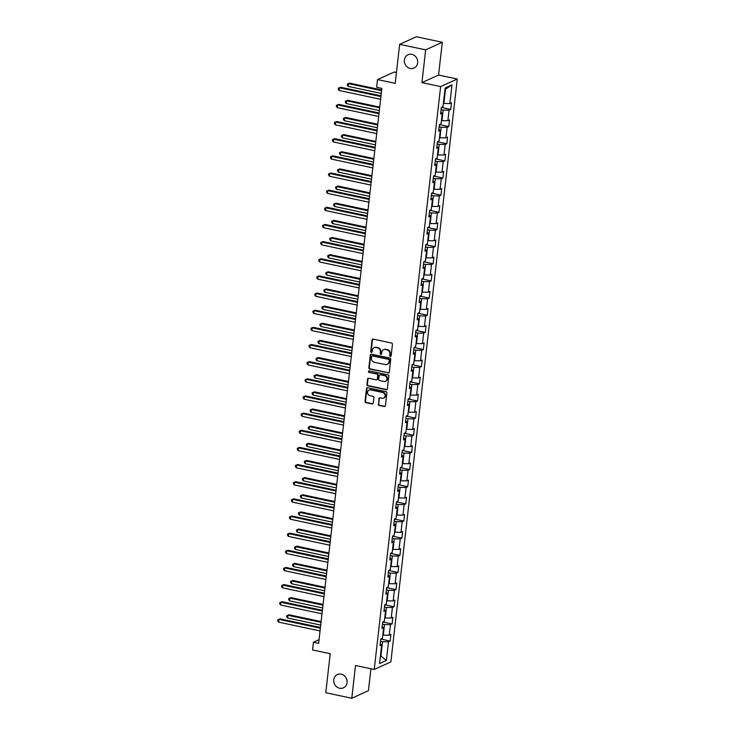 <?xml version="1.0" encoding="UTF-8"?>
<svg xmlns="http://www.w3.org/2000/svg" width="735" height="735" viewBox="0 0 735 735"><rect width="100%" height="100%" fill="white"/><g stroke="black" fill="none" stroke-linecap="round" stroke-linejoin="round"><path stroke-width="1.1" d="M390.34 356.383A0.781 0.707 -114.5 0 0 391.139 355.786L392.444 344.32A1.121 1.011 -114.5 0 0 391.544 343.024L373.169 339.111A1.121 1.011 -114.5 0 0 372.029 339.974L370.725 351.44A0.781 0.707 -114.5 0 0 371.763 352.304A0.781 0.707 -114.5 0 0 372.149 351.743L372.323 350.264A3.583 3.225 -114.5 0 1 375.98 347.508L377.514 347.83A3.583 3.225 -114.5 0 1 380.381 351.973L380.215 353.462A0.781 0.707 -114.5 0 0 381.254 354.325A0.781 0.707 -114.5 0 0 381.649 353.765L381.814 352.276A3.583 3.225 -114.5 0 1 385.471 349.52L387.005 349.851A3.583 3.225 -114.5 0 1 389.881 353.994L389.706 355.483A0.781 0.707 -114.5 0 0 390.34 356.383M383.826 349.621A3.583 3.225 -114.5 0 1 385.921 349.318L387.455 349.639A3.583 3.225 -114.5 0 1 390.331 353.792L390.156 355.271A0.781 0.707 -114.5 0 0 390.956 356.199M372.829 339.101A1.121 1.011 -114.5 0 0 372.48 339.772L371.175 351.238A0.781 0.707 -114.5 0 0 371.965 352.157M374.335 347.609A3.583 3.225 -114.5 0 1 376.43 347.297L377.965 347.627A3.583 3.225 -114.5 0 1 380.831 351.771L380.666 353.259A0.781 0.707 -114.5 0 0 381.456 354.178M341.215 674.16A7.295 6.578 -114.5 0 0 337.383 674.555A7.295 6.578 -114.5 0 0 333.809 681.878A7.295 6.578 -114.5 0 0 339.607 688.226A7.295 6.578 -114.5 0 0 343.438 687.831A7.295 6.578 -114.5 0 0 347.012 680.509A7.295 6.578 -114.5 0 0 341.215 674.16M411.83 54.353A7.295 6.578 -114.5 0 0 407.998 54.748A7.295 6.578 -114.5 0 0 404.425 62.08A7.295 6.578 -114.5 0 0 410.231 68.428A7.295 6.578 -114.5 0 0 414.053 68.033A7.295 6.578 -114.5 0 0 417.627 60.702A7.295 6.578 -114.5 0 0 411.83 54.353M378.259 404.131A1.121 1.011 -114.5 0 0 379.159 405.426L384.313 406.529A1.121 1.011 -114.5 0 0 385.452 405.665L386.904 392.931A1.121 1.011 -114.5 0 0 386.004 391.636L367.638 387.731A1.121 1.011 -114.5 0 0 366.489 388.585L365.038 401.319A1.121 1.011 -114.5 0 0 365.938 402.615L372.167 403.938A1.121 1.011 -114.5 0 0 373.306 403.083L373.931 397.635A1.121 1.011 -114.5 0 0 373.031 396.33L369.944 395.678A2.995 2.701 -114.5 0 1 369.034 390.065A2.995 2.701 -114.5 0 1 370.596 389.908L382.696 392.481A2.995 2.701 -114.5 0 1 383.606 398.085A2.995 2.701 -114.5 0 1 382.035 398.251L380.023 397.819A1.121 1.011 -114.5 0 0 378.883 398.682L378.709 403.928A1.121 1.011 -114.5 0 0 379.609 405.224L384.763 406.317A1.121 1.011 -114.5 0 0 385.112 406.326M425.657 49.861L421.927 82.623L438.565 75.034L442.295 42.281L425.657 49.861L399.656 44.339L395.209 83.358L377.533 79.6L376.66 87.3L381.86 88.402L318.632 643.346L313.432 642.243L312.55 649.942L330.226 653.7L325.78 692.719L351.78 698.25L368.428 690.661L370.918 668.767M421.927 82.623L440.642 86.601L374.234 669.466L355.51 665.487L351.78 698.25M388.135 372.967A1.121 1.011 -114.5 0 0 389.274 372.103L390.726 359.369A1.121 1.011 -114.5 0 0 389.835 358.074L371.46 354.169A1.121 1.011 -114.5 0 0 370.311 355.033L368.86 367.766A1.121 1.011 -114.5 0 0 369.76 369.062L388.585 372.764A1.121 1.011 -114.5 0 0 388.934 372.774M388.815 376.145L387.363 388.879A1.121 1.011 -114.5 0 1 386.224 389.743L367.849 385.838A1.121 1.011 -114.5 0 1 366.949 384.543L367.573 379.095A1.121 1.011 -114.5 0 1 368.713 378.231L376.164 379.811A1.121 1.011 -114.5 0 0 377.312 378.957L377.726 375.337A1.121 1.011 -114.5 0 0 376.825 374.041L369.071 372.397A0.781 0.707 -114.5 0 1 368.832 370.927A0.781 0.707 -114.5 0 1 369.236 370.881L387.915 374.85A1.121 1.011 -114.5 0 1 388.815 376.145M399.656 44.339L416.304 36.75L442.295 42.281M440.642 86.601L457.289 79.022L390.873 661.886L374.234 669.466M380.831 639.073L390.156 641.058L390.91 634.461L389.265 635.205L390.469 624.649L392.113 623.905L392.867 617.308L391.222 618.052L392.426 607.505L394.061 606.752L394.814 600.155L393.179 600.908L394.373 590.352L396.018 589.608L396.771 583.011L395.127 583.755L396.33 573.199L397.975 572.455L398.728 565.858L397.084 566.611L398.287 556.055L399.932 555.302L400.676 548.705L399.041 549.458L400.235 538.902L401.88 538.158L402.633 531.561L400.988 532.305L402.192 521.758L403.837 521.005L404.59 514.408L402.945 515.162L404.149 504.605L405.793 503.861L406.538 497.264L404.902 498.008L406.106 487.452L407.741 486.708L408.495 480.111L406.85 480.855L408.054 470.308L409.698 469.555L410.452 462.958L408.807 463.712L410.011 453.155L411.655 452.411L412.399 445.814L410.764 446.558L411.967 436.011L413.603 435.258L414.356 428.661L412.712 429.415L413.915 418.858L415.56 418.105L416.313 411.517L414.669 412.262L415.872 401.705L417.517 400.961L418.261 394.364L416.626 395.108L417.829 384.561L419.464 383.808L420.218 377.211L418.573 377.965L419.777 367.408L421.421 366.664L422.175 360.067L420.53 360.812L421.734 350.255L423.378 349.511L424.123 342.914L422.487 343.658L423.691 333.111L425.326 332.358L426.079 325.761L424.435 326.515L425.638 315.958L427.283 315.214L428.036 308.617L426.392 309.362L427.595 298.814L429.24 298.061L429.984 291.464L428.349 292.218L429.552 281.661L431.188 280.908L431.941 274.32L430.297 275.065L431.5 264.508L433.145 263.764L433.898 257.167L432.253 257.911L433.457 247.364L435.102 246.611L435.846 240.014L434.21 240.768L435.414 230.211L437.049 229.467L437.803 222.87L436.158 223.615L437.362 213.058L439.006 212.314L439.76 205.717L438.115 206.462L439.319 195.914L440.963 195.161L441.707 188.564L440.072 189.318L441.276 178.761L442.911 178.017L443.664 171.42L442.02 172.165L443.223 161.617L444.868 160.864L445.621 154.267L443.977 155.021L445.18 144.464L446.825 143.711L447.569 137.123L445.934 137.868L447.137 127.311L448.773 126.567L449.526 119.97L447.881 120.715L449.085 110.167L450.73 109.414L451.483 102.817L449.838 103.571L451.97 84.883L445.134 87.998L443.003 106.685L441.358 107.429L440.605 114.026L442.25 113.282L440.816 112.244M390.156 641.058L388.512 641.802L386.389 660.489L379.545 663.604L381.676 644.917L380.041 645.67L380.785 639.073L382.43 638.32L383.633 627.773L381.989 628.517L382.742 621.92L384.387 621.176L385.59 610.62L383.946 611.364L384.699 604.767L386.334 604.023L387.538 593.467L385.903 594.22L386.647 587.623L388.291 586.87L389.495 576.323L387.85 577.067L388.604 570.47L390.248 569.726L391.452 559.17L389.807 559.923L390.561 553.326L392.196 552.573L393.4 542.017L391.764 542.77L392.508 536.173L394.153 535.429L395.356 524.873L393.712 525.617L394.465 519.02L396.11 518.276L397.313 507.72L395.669 508.473L396.422 501.876L405.793 503.861M442.25 113.282L441.046 123.838L439.411 124.582L438.657 131.179L440.293 130.435L439.098 140.982L437.454 141.736L436.7 148.332L438.345 147.579L437.141 158.135L435.497 158.879L434.743 165.476L436.388 164.732L435.184 175.279L433.549 176.032L432.796 182.629L434.431 181.876L433.237 192.432L431.592 193.186L430.839 199.773L432.483 199.029L431.28 209.585L429.635 210.329L428.882 216.926L430.526 216.182L429.323 226.729L427.687 227.482L426.934 234.079L428.569 233.326L427.375 243.882L425.73 244.626L424.977 251.223L426.622 250.479L425.418 261.035L423.773 261.779L423.02 268.376L424.665 267.623L423.461 278.179L421.816 278.933L421.072 285.529L422.708 284.776L421.513 295.332L419.869 296.076L419.115 302.673L420.76 301.929L419.556 312.476L417.912 313.229L417.158 319.826L418.803 319.073L417.599 329.629L415.955 330.382L415.211 336.97L416.846 336.226L415.652 346.782L414.007 347.526L413.254 354.123L414.898 353.379L413.695 363.926L412.05 364.679L411.297 371.276L412.941 370.523L411.738 381.079L410.093 381.823L409.349 388.42L410.984 387.676L409.781 398.232L408.145 398.976L407.392 405.573L409.037 404.82L407.833 415.376L406.189 416.129L405.435 422.726L407.08 421.973L405.876 432.529L404.232 433.273L403.487 439.87L405.123 439.126L403.919 449.673L402.284 450.426L401.531 457.023L403.175 456.27L401.971 466.826L400.327 467.57L399.574 474.167L401.218 473.423L400.015 483.979L398.37 484.723L397.626 491.32L399.261 490.576L398.058 501.123L396.422 501.876M382.485 624.162L384.515 624.585L383.312 635.141L382.806 635.031M383.312 635.141L389.265 635.205M384.515 624.585L390.469 624.649M383.633 627.773L382.191 626.734M384.442 607.009L386.463 607.441L385.259 617.988L384.754 617.887M385.259 617.988L391.222 618.052M386.463 607.441L392.426 607.505M385.59 610.62L384.148 609.581M386.399 589.856L388.42 590.288L387.216 600.844L386.711 600.734M387.216 600.844L393.179 600.908M388.42 590.288L394.373 590.352M387.538 593.467L386.105 592.428M388.346 572.712L390.377 573.144L389.173 583.691L388.668 583.59M389.173 583.691L395.127 583.755M390.377 573.144L396.33 573.199M389.495 576.323L388.052 575.284M390.303 555.559L392.325 555.991L391.121 566.547L390.625 566.437M391.121 566.547L397.084 566.611M392.325 555.991L398.287 556.055M391.452 559.17L390.009 558.131M392.26 538.406L394.282 538.838L393.078 549.394L392.573 549.284M393.078 549.394L399.041 549.458M394.282 538.838L400.235 538.902M393.4 542.017L391.966 540.978M394.208 521.262L396.238 521.694L395.035 532.241L394.53 532.14M395.035 532.241L400.988 532.305M396.238 521.694L402.192 521.758M395.356 524.873L393.914 523.834M396.165 504.109L398.186 504.541L396.983 515.097L396.487 514.987M396.983 515.097L402.945 515.162M398.186 504.541L404.149 504.605M397.313 507.72L395.871 506.681M398.122 486.965L400.143 487.388L398.94 497.944L398.434 497.834M398.94 497.944L404.902 498.008M400.143 487.388L406.106 487.452M399.261 490.576L397.828 489.538M400.07 469.812L402.1 470.244L400.897 480.791L400.391 480.69M400.897 480.791L406.85 480.855M402.1 470.244L408.054 470.308M401.218 473.423L399.776 472.384M402.027 452.659L404.048 453.091L402.844 463.647L402.348 463.537M402.844 463.647L408.807 463.712M404.048 453.091L410.011 453.155M403.175 456.27L401.733 455.231M403.984 435.515L406.005 435.947L404.801 446.494L404.296 446.393M404.801 446.494L410.764 446.558M406.005 435.947L411.967 436.011M405.123 439.126L403.69 438.088M405.931 418.362L407.962 418.794L406.758 429.35L406.253 429.24M406.758 429.35L412.712 429.415M407.962 418.794L413.915 418.858M407.08 421.973L405.637 420.935M407.888 401.209L409.909 401.641L408.706 412.197L408.21 412.087M408.706 412.197L414.669 412.262M409.909 401.641L415.872 401.705M409.037 404.82L407.594 403.781M409.845 384.065L411.866 384.497L410.663 395.044L410.158 394.943M410.663 395.044L416.626 395.108M411.866 384.497L417.829 384.561M410.984 387.676L409.551 386.638M411.793 366.912L413.823 367.344L412.62 377.9L412.114 377.79M412.62 377.9L418.573 377.965M413.823 367.344L419.777 367.408M412.941 370.523L411.499 369.485M413.75 349.768L415.771 350.191L414.568 360.747L414.071 360.637M414.568 360.747L420.53 360.812M415.771 350.191L421.734 350.255M414.898 353.379L413.456 352.341M415.707 332.615L417.728 333.047L416.524 343.594L416.019 343.493M416.524 343.594L422.487 343.658M417.728 333.047L423.691 333.111M416.846 336.226L415.413 335.188M417.655 315.462L419.685 315.894L418.481 326.45L417.976 326.34M418.481 326.45L424.435 326.515M419.685 315.894L425.638 315.958M418.803 319.073L417.37 318.034M419.611 298.318L421.633 298.75L420.429 309.297L419.933 309.196M420.429 309.297L426.392 309.362M421.633 298.75L427.595 298.814M420.76 301.929L419.317 300.891M421.568 281.165L423.59 281.597L422.386 292.153L421.881 292.043M422.386 292.153L428.349 292.218M423.59 281.597L429.552 281.661M422.708 284.776L421.274 283.738M423.516 264.012L425.547 264.444L424.343 275L423.838 274.89M424.343 275L430.297 275.065M425.547 264.444L431.5 264.508M424.665 267.623L423.231 266.584M425.473 246.868L427.494 247.3L426.291 257.847L425.795 257.746M426.291 257.847L432.253 257.911M427.494 247.3L433.457 247.364M426.622 250.479L425.179 249.441M427.43 229.715L429.451 230.147L428.248 240.703L427.742 240.593M428.248 240.703L434.21 240.768M429.451 230.147L435.414 230.211M428.569 233.326L427.136 232.288M429.378 212.571L431.408 212.994L430.205 223.55L429.699 223.44M430.205 223.55L436.158 223.615M431.408 212.994L437.362 213.058M430.526 216.182L429.093 215.144M431.335 195.418L433.356 195.85L432.162 206.406L431.656 206.296M432.162 206.406L438.115 206.462M433.356 195.85L439.319 195.914M432.483 199.029L431.041 197.991M433.292 178.265L435.313 178.697L434.109 189.253L433.604 189.143M434.109 189.253L440.072 189.318M435.313 178.697L441.276 178.761M434.431 181.876L432.998 180.838M435.239 161.121L437.27 161.553L436.066 172.1L435.561 171.999M436.066 172.1L442.02 172.165M437.27 161.553L443.223 161.617M436.388 164.732L434.955 163.694M437.196 143.968L439.218 144.4L438.023 154.956L437.518 154.846M438.023 154.956L443.977 155.021M439.218 144.4L445.18 144.464M438.345 147.579L436.902 146.541M439.153 126.815L441.175 127.247L439.971 137.803L439.466 137.693M439.971 137.803L445.934 137.868M441.175 127.247L447.137 127.311M440.293 130.435L438.859 129.388M441.11 109.671L443.131 110.103L441.928 120.65L441.423 120.549M441.928 120.65L447.881 120.715M443.131 110.103L449.085 110.167M451.97 84.883L445.511 89.211L443.885 103.506L443.38 103.396M443.885 103.506L449.838 103.571M396.45 72.499L394.18 72.021L377.533 79.6M438.565 75.034L457.289 79.022M319.045 639.68L313.432 642.243M445.511 89.211L444.969 89.459M380.427 655.923L380.932 656.033L382.558 641.738L380.537 641.306M380.381 656.282L380.932 656.033L386.389 660.489M382.558 641.738L388.512 641.802M381.676 644.917L380.243 643.878M441.404 107.429L450.73 109.414M439.447 124.582L448.773 126.567M437.444 141.809L446.825 143.711M435.543 158.879L444.868 160.864M433.586 176.032L442.911 178.017M431.638 193.186L440.963 195.161M429.681 210.329L439.006 212.314M427.724 227.482L437.049 229.467M425.721 244.709L435.102 246.611M423.819 261.779L433.145 263.764M421.862 278.933L431.188 280.908M419.86 296.159L429.24 298.061M417.958 313.229L427.283 315.214M416.001 330.382L425.326 332.358M414.044 347.526L423.378 349.511M412.096 364.679L421.421 366.664M410.139 381.823L419.464 383.808M408.136 399.05L417.517 400.961M406.235 416.129L415.56 418.105M404.278 433.273L413.603 435.258M402.321 450.426L411.655 452.411M400.318 467.653L409.698 469.555M398.416 484.723L407.741 486.708M394.456 519.103L403.837 521.005M392.554 536.173L401.88 538.158M390.551 553.4L399.932 555.302M388.65 570.47L397.975 572.455M386.693 587.623L396.018 589.608M384.736 604.767L394.061 606.752M382.733 621.994L392.113 623.905M371.111 354.16A1.121 1.011 -114.5 0 0 370.762 354.821L369.31 367.555A1.121 1.011 -114.5 0 0 370.21 368.851L388.585 372.764M389.164 360.251A0.781 0.707 -114.5 0 0 388.539 359.351L372.406 355.915A0.781 0.707 -114.5 0 0 371.607 356.521L371.432 358.083A3.583 3.225 -114.5 0 0 374.299 362.236L385.324 364.578A3.583 3.225 -114.5 0 0 388.99 361.822L389.614 360.049A0.781 0.707 -114.5 0 0 388.99 359.139L388.539 359.351M372.241 355.905A0.781 0.707 -114.5 0 1 372.856 355.712L388.99 359.139M387.428 364.266A3.583 3.225 -114.5 0 0 389.44 361.611L388.99 361.822M389.614 360.049L389.44 361.611M368.364 378.222A1.121 1.011 -114.5 0 0 368.024 378.892L367.399 384.341A1.121 1.011 -114.5 0 0 368.299 385.636L386.674 389.541A1.121 1.011 -114.5 0 0 387.023 389.55M376.963 379.618A1.121 1.011 -114.5 0 0 377.762 378.745L378.176 375.135A1.121 1.011 -114.5 0 0 377.275 373.839L369.071 372.397M369.071 370.872A0.781 0.707 -114.5 0 0 369.521 372.186M383.9 381.456A2.995 2.701 -114.5 0 0 386.941 378.295A2.995 2.701 -114.5 0 0 384.561 375.686L380.298 374.776A1.121 1.011 -114.5 0 0 379.15 375.64L378.736 379.26A1.121 1.011 -114.5 0 0 379.637 380.555L383.9 381.456M385.691 381.18A2.995 2.701 -114.5 0 0 385.002 375.484L384.561 375.686M379.949 374.767A1.121 1.011 -114.5 0 1 380.748 374.574L385.002 375.484M379.673 397.81A1.121 1.011 -114.5 0 0 379.324 398.48L378.709 403.928M383.826 397.975A2.995 2.701 -114.5 0 0 383.146 392.269L382.696 392.481M369.264 389.973A2.995 2.701 -114.5 0 1 371.046 389.697L383.146 392.269M367.289 387.712A1.121 1.011 -114.5 0 0 366.94 388.383L365.488 401.117A1.121 1.011 -114.5 0 0 366.388 402.412L372.617 403.736A1.121 1.011 -114.5 0 0 372.957 403.745M381.676 89.946L349.639 83.138L348.519 83.652L348.206 86.399L381.281 93.437M381.594 90.681L348.519 83.652L347.407 84.038L349.639 83.138M348.206 86.399L347.287 85.131L347.407 84.038M381.015 95.826L340.645 87.235L339.524 87.75L380.923 96.551M339.212 90.497L338.284 89.238L338.412 88.136L339.524 87.75L339.212 90.497L380.611 99.308M338.412 88.136L340.645 87.235M379.729 107.099L347.692 100.291L346.562 100.805L346.249 103.552L379.333 110.581M379.646 107.834L346.562 100.805L345.459 101.182L347.692 100.291M346.249 103.552L345.331 102.284L345.459 101.182M377.772 124.252L345.735 117.435L344.605 117.949L344.292 120.696L377.377 127.734M377.689 124.987L344.605 117.949L343.502 118.335L345.735 117.435M344.292 120.696L343.374 119.438L343.502 118.335M379.058 112.969L338.688 104.388L337.567 104.903L378.975 113.704M337.255 107.65L336.336 106.382L336.455 105.289L337.567 104.903L337.255 107.65L378.663 116.452M336.455 105.289L338.688 104.388M377.101 130.123L336.74 121.541L335.61 122.047L377.018 130.858M335.298 124.803L334.379 123.535L334.508 122.433L335.61 122.047L335.298 124.803L376.706 133.605M334.508 122.433L336.74 121.541M375.815 141.396L343.778 134.588L342.657 135.102L342.345 137.849L375.42 144.878M375.732 142.131L342.657 135.102L341.545 135.479L343.778 134.588M342.345 137.849L341.426 136.581L341.545 135.479M373.867 158.549L341.83 151.741L340.7 152.246L340.388 155.002L373.463 162.031M373.784 159.284L340.7 152.246L339.588 152.632L341.83 151.741M340.388 155.002L339.469 153.734L339.588 152.632M371.91 175.702L339.873 168.885L338.743 169.399L338.431 172.146L371.515 179.184M371.827 176.428L338.743 169.399L337.641 169.785L339.873 168.885M338.431 172.146L337.512 170.878L337.641 169.785M375.153 147.266L334.783 138.685L333.662 139.2L375.061 148.001M333.35 141.947L332.422 140.679L332.551 139.586L333.662 139.2L333.35 141.947L374.749 150.749M332.551 139.586L334.783 138.685M373.196 164.419L332.826 155.838L331.706 156.353L373.114 165.154M331.393 159.1L330.474 157.832L330.594 156.73L331.706 156.353L331.393 159.1L372.801 167.902M330.594 156.73L332.826 155.838M371.239 181.573L330.879 172.991L329.749 173.497L371.157 182.308M329.436 176.244L328.517 174.985L328.646 173.883L329.749 173.497L329.436 176.244L370.844 185.055M328.646 173.883L330.879 172.991M369.292 198.716L328.922 190.135L327.801 190.65L369.2 199.451M327.488 193.397L326.56 192.129L326.689 191.036L327.801 190.65L327.488 193.397L368.887 202.198M326.689 191.036L328.922 190.135M367.335 215.869L326.965 207.288L325.844 207.803L367.252 216.604M325.531 210.55L324.613 209.282L324.732 208.18L325.844 207.803L325.531 210.55L366.94 219.352M324.732 208.18L326.965 207.288M365.378 233.013L325.017 224.432L323.887 224.947L365.295 233.748M323.575 227.694L322.656 226.435L322.784 225.333L323.887 224.947L323.575 227.694L364.983 236.505M322.784 225.333L325.017 224.432M363.43 250.166L323.06 241.585L321.939 242.1L363.338 250.901M321.618 244.847L320.699 243.579L320.827 242.486L321.939 242.1L321.618 244.847L363.026 253.648M320.827 242.486L323.06 241.585M361.473 267.319L321.103 258.738L319.982 259.244L361.39 268.054M319.67 262L318.751 260.732L318.871 259.63L319.982 259.244L319.67 262L361.078 270.802M318.871 259.63L321.103 258.738M359.516 284.463L319.155 275.882L318.025 276.397L359.433 285.198M317.713 279.144L316.794 277.876L316.923 276.783L318.025 276.397L317.713 279.144L359.121 287.945M316.923 276.783L319.155 275.882M357.559 301.616L317.198 293.035L316.078 293.55L357.476 302.351M315.756 296.297L314.837 295.029L314.966 293.926L316.078 293.55L315.756 296.297L357.164 305.098M314.966 293.926L317.198 293.035M355.611 318.769L315.241 310.188L314.121 310.694L355.529 319.495M313.808 313.441L312.889 312.182L313.009 311.08L314.121 310.694L313.808 313.441L355.216 322.252M313.009 311.08L315.241 310.188M353.654 335.913L313.294 327.332L312.164 327.847L353.572 336.648M311.851 330.594L310.933 329.326L311.061 328.233L312.164 327.847L311.851 330.594L353.259 339.395M311.061 328.233L313.294 327.332M351.697 353.066L311.337 344.485L310.216 345L351.615 353.801M309.894 347.747L308.976 346.479L309.104 345.377L310.216 345L309.894 347.747L351.302 356.548M309.104 345.377L311.337 344.485M349.75 370.21L309.38 361.629L308.259 362.144L349.667 370.945M307.947 364.891L307.028 363.632L307.147 362.53L308.259 362.144L307.947 364.891L349.355 373.692M307.147 362.53L309.38 361.629M347.793 387.363L307.432 378.782L306.302 379.297L347.71 388.098M305.99 382.044L305.071 380.776L305.2 379.683L306.302 379.297L305.99 382.044L347.398 390.845M305.2 379.683L307.432 378.782M345.836 404.516L305.475 395.935L304.345 396.441L345.753 405.251M304.033 399.197L303.114 397.929L303.243 396.827L304.345 396.441L304.033 399.197L345.441 407.998M303.243 396.827L305.475 395.935M343.888 421.66L303.518 413.079L302.397 413.594L343.805 422.395M302.085 416.341L301.166 415.073L301.286 413.98L302.397 413.594L302.085 416.341L343.493 425.142M301.286 413.98L303.518 413.079M341.931 438.813L301.57 430.232L300.44 430.747L341.848 439.548M300.128 433.494L299.209 432.226L299.329 431.123L300.44 430.747L300.128 433.494L341.536 442.295M299.329 431.123L301.57 430.232M339.974 455.966L299.614 447.376L298.483 447.891L339.892 456.692M298.171 450.638L297.252 449.379L297.381 448.276L298.483 447.891L298.171 450.638L339.579 459.448M297.381 448.276L299.614 447.376M369.953 192.846L337.916 186.038L336.795 186.552L336.483 189.299L369.558 196.328M369.87 193.581L336.795 186.552L335.684 186.929L337.916 186.038M336.483 189.299L335.564 188.031L335.684 186.929M368.005 209.999L335.969 203.182L334.838 203.696L334.526 206.443L367.601 213.481M367.923 210.734L334.838 203.696L333.727 204.082L335.969 203.182M334.526 206.443L333.607 205.184L333.727 204.082M366.048 227.143L334.012 220.335L332.881 220.849L332.569 223.596L365.653 230.625M365.966 227.878L332.881 220.849L331.779 221.235L334.012 220.335M332.569 223.596L331.65 222.328L331.779 221.235M364.091 244.296L332.055 237.488L330.934 237.993L330.621 240.749L363.696 247.778M364.009 245.031L330.934 237.993L329.822 238.379L332.055 237.488M330.621 240.749L329.693 239.481L329.822 238.379M362.144 261.449L330.098 254.632L328.977 255.146L328.664 257.893L361.739 264.931M362.061 262.184L328.977 255.146L327.865 255.532L330.098 254.632M328.664 257.893L327.746 256.625L327.865 255.532M360.187 278.593L328.15 271.785L327.02 272.299L326.707 275.046L359.792 282.075M360.104 279.328L327.02 272.299L325.917 272.676L328.15 271.785M326.707 275.046L325.789 273.778L325.917 272.676M358.23 295.746L326.193 288.938L325.072 289.443L324.76 292.19L357.835 299.228M358.147 296.481L325.072 289.443L323.96 289.829L326.193 288.938M324.76 292.19L323.832 290.931L323.96 289.829M356.282 312.899L324.236 306.082L323.115 306.596L322.803 309.343L355.878 316.381M356.199 313.625L323.115 306.596L322.003 306.982L324.236 306.082M322.803 309.343L321.884 308.075L322.003 306.982M354.325 330.043L322.288 323.235L321.158 323.749L320.846 326.496L353.93 333.525M354.242 330.778L321.158 323.749L320.056 324.126L322.288 323.235M320.846 326.496L319.927 325.228L320.056 324.126M352.368 347.196L320.331 340.378L319.21 340.893L318.898 343.64L351.973 350.678M352.285 347.931L319.21 340.893L318.099 341.279L320.331 340.378M318.898 343.64L317.97 342.381L318.099 341.279M350.42 364.339L318.374 357.532L317.254 358.046L316.941 360.793L350.016 367.822M350.329 365.075L317.254 358.046L316.142 358.432L318.374 357.532M316.941 360.793L316.022 359.525L316.142 358.432M348.463 381.493L316.427 374.685L315.297 375.19L314.984 377.946L348.068 384.975M348.381 382.228L315.297 375.19L314.194 375.576L316.427 374.685M314.984 377.946L314.065 376.678L314.194 375.576M346.507 398.646L314.47 391.829L313.349 392.343L313.036 395.09L346.112 402.128M346.424 399.381L313.349 392.343L312.237 392.729L314.47 391.829M313.036 395.09L312.109 393.822L312.237 392.729M344.559 415.789L312.513 408.982L311.392 409.496L311.08 412.243L344.155 419.272M344.467 416.524L311.392 409.496L310.28 409.873L312.513 408.982M311.08 412.243L310.161 410.975L310.28 409.873M342.602 432.943L310.565 426.135L309.435 426.64L309.123 429.387L342.207 436.425M342.519 433.678L309.435 426.64L308.332 427.026L310.565 426.135M309.123 429.387L308.204 428.128L308.332 427.026M340.645 450.096L308.608 443.279L307.487 443.793L307.175 446.54L340.25 453.578M340.562 450.821L307.487 443.793L306.376 444.179L308.608 443.279M307.175 446.54L306.247 445.272L306.376 444.179M338.697 467.239L306.651 460.432L305.53 460.946L305.218 463.693L338.293 470.722M338.605 467.974L305.53 460.946L304.419 461.323L306.651 460.432M305.218 463.693L304.299 462.425L304.419 461.323M336.74 484.393L304.703 477.575L303.573 478.09L303.261 480.837L336.345 487.875M336.658 485.128L303.573 478.09L302.471 478.476L304.703 477.575M303.261 480.837L302.342 479.578L302.471 478.476M334.783 501.536L302.746 494.728L301.626 495.243L301.313 497.99L334.388 505.018M334.701 502.271L301.626 495.243L300.514 495.629L302.746 494.728M301.313 497.99L300.385 496.722L300.514 495.629M332.836 518.689L300.79 511.882L299.669 512.387L299.356 515.143L332.431 522.172M332.744 519.424L299.669 512.387L298.557 512.773L300.79 511.882M299.356 515.143L298.438 513.875L298.557 512.773M330.879 535.843L298.842 529.025L297.712 529.54L297.399 532.287L330.484 539.325M330.796 536.578L297.712 529.54L296.609 529.926L298.842 529.025M297.399 532.287L296.481 531.019L296.609 529.926M328.922 552.986L296.885 546.178L295.764 546.693L295.452 549.44L328.527 556.468M328.839 553.721L295.764 546.693L294.652 547.07L296.885 546.178M295.452 549.44L294.524 548.172L294.652 547.07M326.965 570.139L294.928 563.332L293.807 563.837L293.495 566.584L326.57 573.622M326.882 570.875L293.807 563.837L292.695 564.223L294.928 563.332M293.495 566.584L292.576 565.325L292.695 564.223M325.017 587.293L292.98 580.475L291.85 580.99L291.538 583.737L324.622 590.775M324.934 588.018L291.85 580.99L290.748 581.376L292.98 580.475M291.538 583.737L290.619 582.469L290.748 581.376M323.06 604.436L291.023 597.629L289.902 598.143L289.59 600.89L322.665 607.918M322.977 605.171L289.902 598.143L288.791 598.52L291.023 597.629M289.59 600.89L288.662 599.622L288.791 598.52M338.026 473.11L297.657 464.529L296.536 465.044L337.944 473.845M296.223 467.791L295.305 466.523L295.424 465.43L296.536 465.044L296.223 467.791L337.631 476.592M295.424 465.43L297.657 464.529M336.07 490.263L295.709 481.682L294.579 482.197L335.987 490.998M294.266 484.944L293.348 483.676L293.467 482.573L294.579 482.197L294.266 484.944L335.675 493.745M293.467 482.573L295.709 481.682M334.113 507.407L293.752 498.826L292.622 499.341L334.03 508.142M292.31 502.088L291.391 500.829L291.519 499.726L292.622 499.341L292.31 502.088L333.718 510.889M291.519 499.726L293.752 498.826M332.165 524.56L291.795 515.979L290.674 516.494L332.082 525.295M290.362 519.241L289.434 517.973L289.562 516.87L290.674 516.494L290.362 519.241L331.77 528.042M289.562 516.87L291.795 515.979M330.208 541.713L289.838 533.132L288.717 533.638L330.125 542.448M288.405 536.394L287.486 535.126L287.606 534.023L288.717 533.638L288.405 536.394L329.813 545.195M287.606 534.023L289.838 533.132M328.251 558.857L287.89 550.276L286.76 550.791L328.168 559.592M286.448 553.538L285.529 552.27L285.658 551.176L286.76 550.791L286.448 553.538L327.856 562.339M285.658 551.176L287.89 550.276M326.303 576.01L285.933 567.429L284.812 567.944L326.221 576.745M284.5 570.691L283.572 569.423L283.701 568.32L284.812 567.944L284.5 570.691L325.899 579.492M283.701 568.32L285.933 567.429M324.346 593.163L283.976 584.573L282.856 585.088L324.264 593.889M282.543 587.835L281.624 586.576L281.744 585.473L282.856 585.088L282.543 587.835L323.951 596.645M281.744 585.473L283.976 584.573M322.389 610.307L282.029 601.726L280.899 602.241L322.307 611.042M280.586 604.988L279.667 603.72L279.796 602.626L280.899 602.241L280.586 604.988L321.994 613.789M279.796 602.626L282.029 601.726M321.103 621.589L289.066 614.772L287.945 615.287L287.633 618.034L320.708 625.072M321.02 622.324L287.945 615.287L286.834 615.673L289.066 614.772M287.633 618.034L286.714 616.775L286.834 615.673M320.442 627.46L280.072 618.879L278.951 619.384L320.359 628.195M278.638 622.141L277.711 620.873L277.839 619.77L278.951 619.384L278.638 622.141L320.037 630.942M277.839 619.77L280.072 618.879"/></g></svg>
